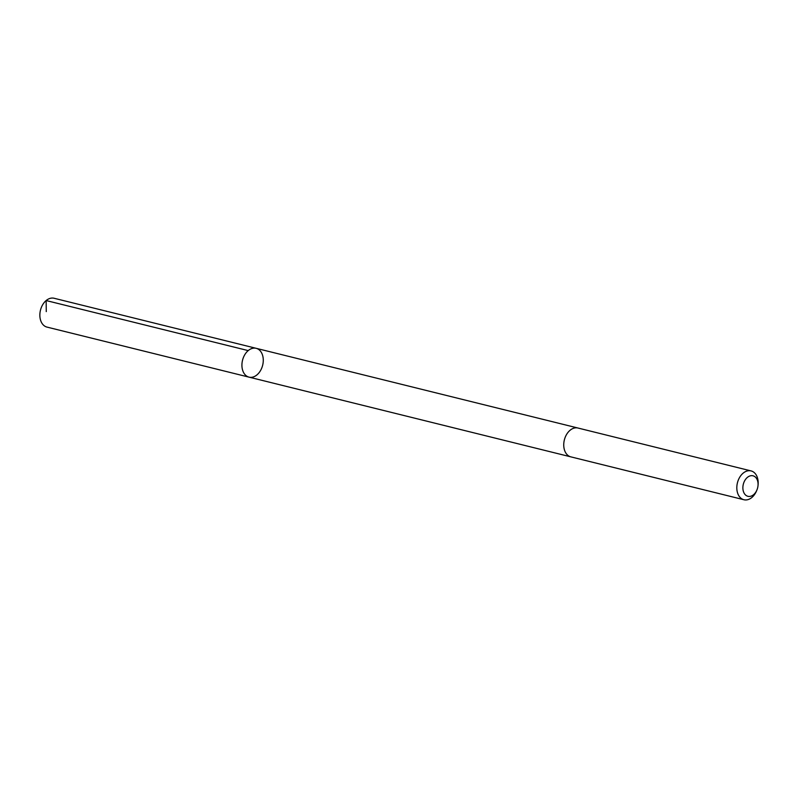 <?xml version="1.0" encoding="UTF-8"?>
<svg xmlns="http://www.w3.org/2000/svg" width="798" height="798" viewBox="0 0 798 798"><rect width="100%" height="100%" fill="white"/><g stroke="black" fill="none" stroke-linecap="round" stroke-linejoin="round"><path stroke-width="1.2" d="M254.193 376.616A14.853 10.374 -76.1 0 1 249.026 377.145A14.853 10.374 -76.1 0 1 242.532 360.237A14.853 10.374 -76.1 0 1 256.168 348.317A14.853 10.374 -76.1 0 1 263.23 361.654A14.853 10.374 -76.1 0 1 254.193 376.616M54.104 298.262A14.853 10.374 103.9 0 0 48.937 298.791A14.853 10.374 103.9 0 0 39.9 313.764A14.853 10.374 103.9 0 0 46.962 327.09L249.026 377.145A14.853 10.374 -76.1 0 1 242.532 360.237A14.853 10.374 -76.1 0 1 256.168 348.317L54.104 298.262M758.02 485.553L758.1 484.605A14.853 10.374 103.9 0 0 751.068 470.91L577.991 428.037A14.853 10.374 103.9 0 0 572.824 428.556A14.853 10.374 103.9 0 0 563.787 443.528A14.853 10.374 103.9 0 0 570.849 456.865L743.926 499.738A14.853 10.374 103.9 0 0 756.544 490.9L756.903 490.032A10.564 7.382 103.9 0 0 758.02 485.553A10.564 7.382 103.9 0 0 749.342 476.177A10.564 7.382 103.9 0 0 744.115 493.144A10.564 7.382 103.9 0 0 756.903 490.032M751.068 470.91A14.853 10.374 103.9 0 0 745.901 471.428A14.853 10.374 103.9 0 0 736.863 486.401A14.853 10.374 103.9 0 0 743.926 499.738M46.264 311.619L46.144 300.547L248.208 350.601M577.732 427.977L256.168 348.317M570.59 456.795L249.026 377.145"/></g></svg>
